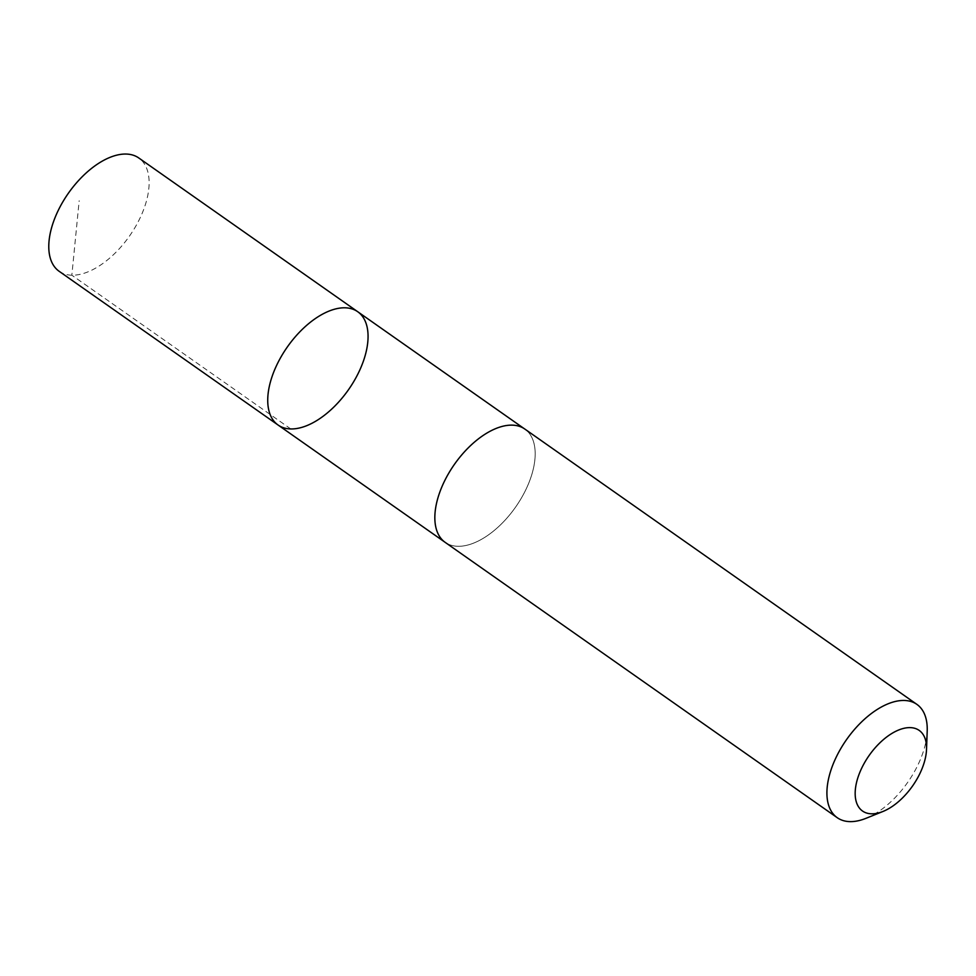 <?xml version="1.0" encoding="UTF-8"?>
<svg xmlns="http://www.w3.org/2000/svg" width="976" height="976" viewBox="0 0 976 976"><rect width="100%" height="100%" fill="white"/><g stroke="black" fill="none" stroke-linecap="round" stroke-linejoin="round"><path stroke-width="0.73" stroke-dasharray="4.88 3.66" d="M59.158 271.304A69.247 37.308 125.1 0 0 140.007 218.112A69.247 37.308 125.1 0 0 138.751 157.953M526.064 489.208A69.247 37.308 125.1 0 0 524.807 429.062A69.247 37.308 125.1 0 0 443.97 482.242A69.247 37.308 125.1 0 0 445.227 542.388A69.247 37.308 125.1 0 0 526.064 489.208M357.704 311.71A69.247 37.308 -54.9 0 1 358.948 371.856A69.247 37.308 -54.9 0 1 278.111 425.048M444.666 541.997L445.227 542.388A69.247 37.308 125.1 0 0 515.548 507.166A69.247 37.308 125.1 0 0 524.82 429.05M866.005 818.315A69.247 37.308 125.1 0 0 927.2 731.183M290.811 428.964L71.846 275.208L79.178 200.739"/><path stroke-width="1.46" d="M358.948 371.856A69.247 37.308 -54.9 0 1 278.111 425.048A69.247 37.308 -54.9 0 1 287.371 346.931A69.247 37.308 -54.9 0 1 357.704 311.71A69.247 37.308 -54.9 0 1 358.948 371.856M138.751 157.953A69.247 37.308 125.1 0 0 57.901 211.133A69.247 37.308 125.1 0 0 59.158 271.304L278.111 425.048A69.247 37.308 -54.9 0 1 287.371 346.931A69.247 37.308 -54.9 0 1 357.704 311.71L138.751 157.953M926.517 749.483L927.2 731.183A69.247 37.308 125.1 0 0 916.879 704.367L524.82 429.05A69.247 37.308 125.1 0 0 443.958 482.242A69.247 37.308 125.1 0 0 445.215 542.4L837.274 817.717A69.247 37.308 125.1 0 0 866.005 818.315L882.987 811.459A49.264 26.535 125.1 0 0 926.517 749.483A49.264 26.535 125.1 0 0 902.275 728.743A49.264 26.535 125.1 0 0 861.662 768.234A49.264 26.535 125.1 0 0 882.987 811.459M916.879 704.367A69.247 37.308 125.1 0 0 836.029 757.559A69.247 37.308 125.1 0 0 837.274 817.717M524.246 428.671L357.704 311.71M444.666 541.997L278.111 425.048"/></g></svg>

